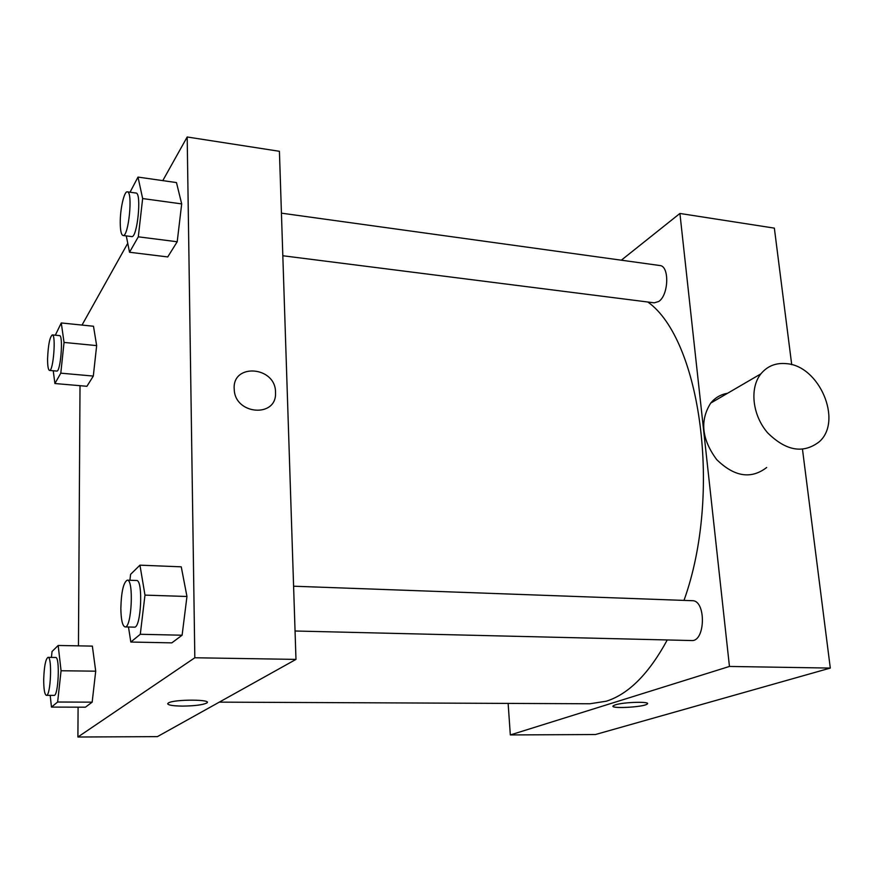 <?xml version="1.0" encoding="UTF-8"?>
<svg xmlns="http://www.w3.org/2000/svg" width="874" height="874" viewBox="0 0 874 874"><rect width="100%" height="100%" fill="white"/><g stroke="black" fill="none" stroke-linecap="round" stroke-linejoin="round"><path stroke-width="1.31" d="M621.327 260.19L679.917 213.464L774.353 228.125L791.724 364.687M802.561 449.902L830.3 668.075L595.423 734.531L510.329 734.936L508.133 703.406M615.329 704.859C623.96 701.942 651.938 701.309 647.088 704.116C643.264 707.339 608.064 708.978 613.428 705.679L615.329 704.859M679.917 213.464L729.451 666.447L830.3 668.075M729.451 666.447L510.329 734.936M295.051 631.006L691.542 640.544C705.526 641.92 706.236 600.11 692.263 600.7L293.598 586.214M281.428 213.158L659.826 265.521C669.626 265.86 668.741 295.226 658.712 301.486L654.287 302.83L282.815 255.743M667.266 639.954C648.934 673.712 628.625 694.131 606.327 701.199L589.895 703.767L219.298 702.139M647.82 302.011C700.456 339.232 722.416 493.559 683.992 600.394M766.673 467.503C751.061 479.476 734.411 476.854 716.713 459.626C701.713 439.349 699.724 420.492 710.726 403.089C715.151 397.692 720.766 394.414 727.583 393.267M613.045 706.214C612.477 708.923 643.81 706.99 647.088 704.116L647.459 703.581M786.349 363.65C775.861 362.644 767.372 366.053 760.893 373.853C749.368 388.132 752.383 415.401 767.743 432.947C786.239 451.104 803.468 453.988 819.43 441.632C842.918 420.755 819.309 365.671 786.349 363.65M162.782 180.623L187.189 136.989L279.418 151.3L295.98 659.4L157.407 736.629L77.906 737.011L78.092 707.164M187.189 136.989L194.826 657.761L295.98 659.4M194.826 657.761L77.906 737.011M168.343 702.98C174.101 699.069 214.097 699.298 206.493 703.144C202.255 704.968 194.225 705.952 182.404 706.094C171.096 705.886 166.41 704.848 168.343 702.98C174.101 699.08 214.097 699.309 206.493 703.155C202.255 704.979 194.225 705.963 182.404 706.105C173.238 705.974 168.321 705.209 167.655 703.778M130.04 192.214L138.005 177.083L176.472 182.579L181.694 203.904L177.203 241.759L167.732 256.934L177.203 241.759L181.694 203.904L142.648 198.551L138.3 236.821L129.527 252.247L126.282 235.904M51.413 657.412L52.047 651.501L58.176 645.471L92.36 646.115L95.714 671.177L92.163 702.161L85.423 707.186L92.163 702.161L95.714 671.177L61.071 670.751L57.64 702.019L51.457 707.088L50.2 695.365M82.014 325.073L127.746 243.278M78.452 645.853L80.015 385.685M129.898 580.26L130.597 574.338L139.949 565.161L181.257 566.833L186.96 596.483L182.109 635.212L171.828 642.86L182.109 635.212L186.96 596.483L144.986 595.118L140.288 634.284L130.827 642.04L128.478 627.008M55.313 335.201L61.278 322.954L93.485 326.242L96.653 345.612L93.31 376.071L86.93 386.286L93.31 376.071L96.653 345.612L64.042 342.433L60.798 373.165L54.909 383.522L53.227 370.751M275.518 392.317L275.529 393.038C276.577 417.969 235.008 414.8 234.243 389.531C231.632 362.743 275.791 366.108 275.518 392.317L275.529 393.038C276.577 417.969 235.008 414.811 234.243 389.542C231.632 362.743 275.78 366.119 275.518 392.317M61.278 322.954L64.042 342.433M49.512 370.423L56.723 371.068C60.612 372.379 63.54 335.081 59.508 335.616L52.287 334.906C49.742 337.058 48.168 345.022 47.578 358.821C47.567 366.031 48.212 369.888 49.512 370.423C53.314 371.723 56.242 334.36 52.287 334.906M60.798 373.165L93.31 376.071M54.909 383.522L86.93 386.286M93.485 326.242L96.653 345.612M138.005 177.083L142.648 198.551M123.016 235.488L131.624 236.581C137.305 238.536 141.927 192.717 135.994 193.034L127.353 191.843C124.206 190.882 120.088 209.05 120.241 222.837C120.328 230.66 121.246 234.877 123.016 235.488C128.565 237.433 133.165 191.493 127.353 191.843M138.3 236.821L177.203 241.759M129.527 252.247L167.732 256.934M176.472 182.579L181.694 203.904M58.176 645.471L61.071 670.751M46.388 695.343L54.046 695.398C58.471 696.403 60.12 656.505 55.641 657.477L47.994 657.357C45.59 659.029 44.159 666.414 43.7 679.502C43.722 689.269 44.607 694.546 46.388 695.343C50.703 696.36 52.385 656.385 47.994 657.357M57.64 702.019L92.163 702.161M51.457 707.088L85.423 707.186M92.36 646.115L95.714 671.177M139.949 565.161L144.986 595.118M125.069 626.92L134.356 627.139C141.129 628.548 143.391 579.451 136.519 580.5L127.265 580.161C123.453 582.368 121.311 591.764 120.841 608.359C121.027 619.808 122.447 625.992 125.069 626.92C131.701 628.319 133.995 579.101 127.265 580.161M140.288 634.284L182.109 635.212M130.827 642.04L171.828 642.86M181.257 566.833L186.96 596.483M760.893 373.853L710.726 403.089"/></g></svg>
